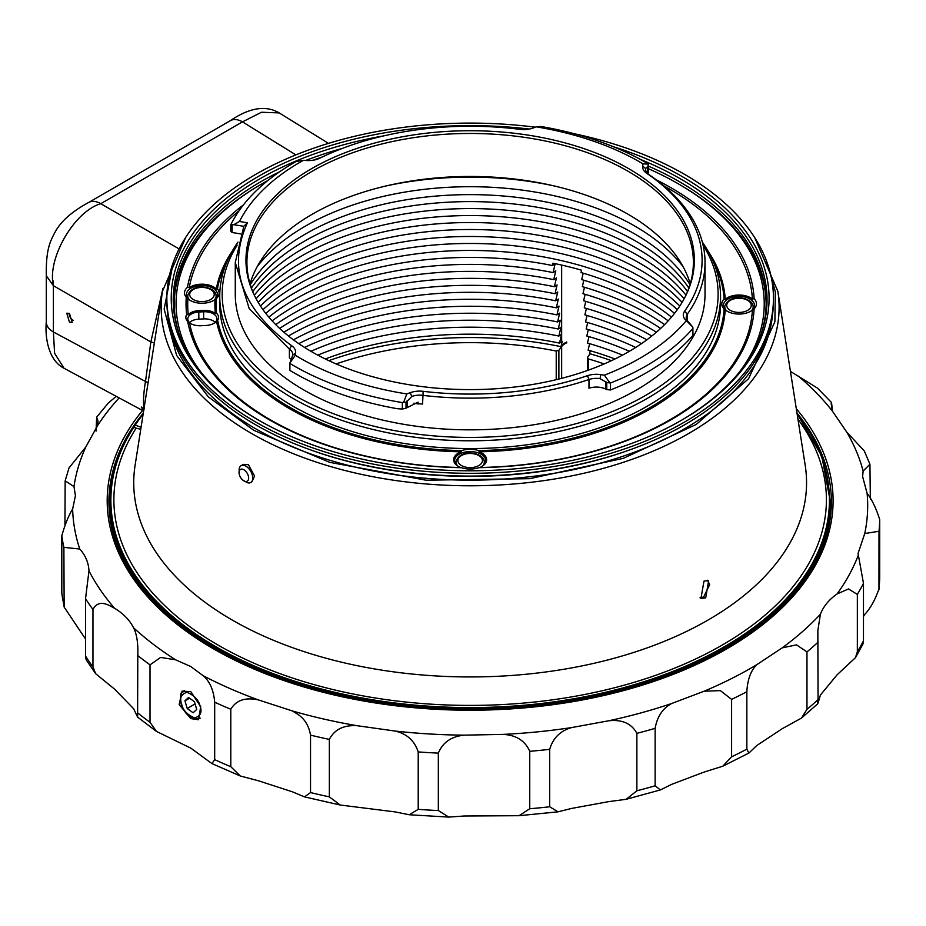 <?xml version="1.0" encoding="UTF-8"?>
<svg xmlns="http://www.w3.org/2000/svg" width="926" height="926" viewBox="0 0 926 926"><rect width="100%" height="100%" fill="white"/><g stroke="black" fill="none" stroke-linecap="round" stroke-linejoin="round"><path stroke-width="1.39" d="M187.214 708.483L193.106 712.777L196.729 709.432L194.448 701.769L188.557 697.475L184.934 700.832L187.214 708.483L195.097 703.934M184.934 700.832L189.529 698.181M190.825 691.653L182.063 691.143L179.158 704.57L190.825 718.599L198.558 719.71L200.722 706.712L190.825 691.653M203.13 675.691C209.797 681.351 213.651 690.183 214.682 702.197L214.682 759.633L211.938 763.591L190.825 748.139L156.459 731.424L150.012 722.292L150.012 664.856L160.626 657.414L175.627 659.821L190.825 666.558L203.13 675.691A397.543 229.521 0 0 0 258.586 699.975L292.489 710.983L296.76 713.633C304.249 718.206 308.833 725.371 310.534 735.128L310.534 792.575L304.48 796.892L292.489 791.834L258.586 780.826L240.274 775.976L230.805 766.693L230.805 709.247C236.223 700.125 245.494 697.035 258.586 699.975M796.302 408.748A362.957 209.554 180 0 1 665.562 677.265A362.957 209.554 180 0 1 274.733 677.265A362.957 209.554 180 0 1 213.501 648.848A362.957 209.554 180 0 1 142.523 410.484M357.239 725.718L395.032 731.042C406.78 733.716 414.512 740.673 418.216 751.924L418.216 809.359L409.234 814.753L395.032 811.894L340.212 805.018L329.343 796.858L329.343 739.411C334.436 729.457 343.743 724.896 357.239 725.718A397.543 229.521 0 0 1 292.489 710.983M464.273 735.151L503.142 734.387C516.199 735.094 525.077 740.731 529.753 751.31L529.753 808.745L519.058 815.702L464.273 816.003L448.751 817.091L438.334 810.551L438.334 753.116C442.721 742.409 451.367 736.425 464.273 735.151A397.543 229.521 0 0 1 395.032 731.042M571.724 727.558L608.799 720.764C622.214 719.375 631.567 723.565 636.868 733.346L636.868 790.792L626.173 799.312L608.799 801.615L571.724 808.41L558.019 811.824L549.685 806.766L549.685 749.331C553.03 738.01 560.38 730.753 571.724 727.558A397.543 229.521 0 0 1 503.142 734.387M671.663 703.505L704.177 691.19L720.359 690.622L731.609 699.373L731.609 756.808L722.766 766.219L704.177 772.041L671.663 784.357L660.354 789.936L655.133 785.78L655.133 728.334C657.194 716.585 662.703 708.309 671.663 703.505A397.543 229.521 0 0 1 608.799 720.764M756.635 664.775L782.204 647.853L796.534 644.866L806.974 651.892L806.974 709.339L801.43 718.113L782.204 728.704L756.635 745.627L748.845 753.116L746.854 749.134L746.854 691.699C747.49 679.73 750.755 670.76 756.635 664.775A397.543 229.521 0 0 1 704.177 691.19M820.378 614.251C823.445 606.356 829.013 599.597 837.081 593.971L848.494 588.948L857.349 594.434L857.349 651.881L855.416 657.726L837.081 674.822L820.378 695.102C817.994 703.795 817.218 705.288 818.063 699.57L817.843 630.629L820.378 614.251A397.543 229.521 0 0 1 782.204 647.853M855.416 657.726L862.905 644.126L863.472 640.746L863.472 583.311L858.066 553.424L864.745 533.538L879.005 531.269L878.959 589.735L879.7 577.199L879.7 519.602C876.181 508.362 871.979 499.623 867.118 493.384L862.604 476.554L863.136 471.045L869.931 464.227L870.347 498.975M869.931 464.227L864.328 450.985L846.665 432.002L832.393 411.109C830.911 402.347 830.784 400.842 831.999 406.595L831.999 409.743M831.12 404.002L831.525 402.509L817.496 388.133L790.434 371.395M796.985 413.065A361.221 208.547 180 0 1 665.1 677.438M275.196 677.438A361.221 208.547 180 0 1 214.728 649.334A361.221 208.547 180 0 1 143.31 413.065M879.7 577.037A409.57 236.466 180 0 1 879.005 588.705C875.209 599.805 870.452 608.37 864.745 614.401L863.472 616.461M831.525 402.509L831.999 406.595M96.038 431.111L96.663 417.14L98.006 421.041L97.566 425.601L85.805 447.003L69.033 467.908L65.167 480.825L73.976 486.613L75.423 495.676L72.645 509.045C68.686 515.388 65.075 524.278 61.81 535.726L61.81 593.172L64.149 607.062L63.882 547.347L79.763 549.025C85.481 555.403 88.549 562.672 88.977 570.844L85.539 598.647L85.539 656.094L86.187 659.833L95.714 673.769L92.959 666.952L92.959 609.516C96.339 602.733 102.196 601.599 110.495 606.09L114.511 608.22C123.216 613.463 129.571 619.98 133.576 627.793C136.851 634.241 138.252 643.501 137.789 655.55L137.604 717.094L133.576 708.656L114.511 689.083L95.714 673.769M137.789 655.238L137.789 655.55A409.57 236.466 180 0 0 150.012 664.856M64.936 524.787L65.167 480.825M116.259 396.363L108.388 402.937L96.663 417.14M85.539 639.044L64.149 607.062M801.43 718.113L817.855 703.691L818.063 699.57A409.57 236.466 180 0 1 806.974 709.339M133.275 427.337C117.88 451.043 110.148 475.57 110.078 500.931A360.075 207.887 180 0 0 215.538 647.934A360.075 207.887 180 0 0 724.757 647.934A360.075 207.887 180 0 0 830.217 500.931L830.217 501.869A360.075 207.887 180 0 1 724.757 648.86A360.075 207.887 180 0 1 332.353 693.933A360.075 207.887 180 0 1 110.078 501.869L110.078 500.931A360.075 207.887 180 0 1 133.194 427.638L133.819 427.222L133.194 427.638M797.946 419.154A356.267 205.688 180 0 1 669.521 670.181A356.267 205.688 180 0 1 218.235 645.167A356.267 205.688 180 0 1 136.157 428.136L140.752 429.294M705.716 597.86L708.633 580.556L703.968 581.134L700.97 598.393L705.716 597.86L703.667 596.981L709.663 584.653L707.58 580.266M241.049 465.709L243.376 464.354L248.434 464.725L254.581 476.045L251.837 481.89L250.749 482.515A9.7 5.602 -120 0 0 252.717 477.11A9.7 5.602 -120 0 0 248.156 467.919A9.7 5.602 -120 0 0 241.049 465.709A9.7 5.602 -120 0 0 239.151 468.811L239.232 474.181A6.795 3.924 -120 0 0 242.508 479.853A6.795 3.924 -120 0 0 248.608 477.399A6.795 3.924 -120 0 0 243.283 469.459A6.795 3.924 -120 0 0 239.07 473.198A6.795 3.924 -120 0 0 239.232 474.181M700.021 597.826L703.667 596.981M173.324 262.232L164.145 309.053L176.635 355.434L208.304 396.837L253.724 430.289L329.783 462.363L426.064 480.2L529.707 478.673L623.441 458.289L696.202 424.467L748.59 378.711L774.888 321.797L775.317 291.736L766.971 262.232M772.55 314.4A302.814 174.829 180 0 1 578.727 468.533A302.814 174.829 180 0 1 256.027 428.958A302.814 174.829 180 0 1 167.745 314.4M574.409 133.772A303.3 175.107 180 0 1 773.442 298.207L773.442 300.973A303.3 175.107 180 0 1 773.314 306.136A303.3 175.107 180 0 1 465.685 476.068A303.3 175.107 180 0 1 166.854 300.973L166.854 298.207A303.3 175.107 180 0 1 166.981 293.056A303.3 175.107 180 0 1 535.321 127.186M773.442 298.207A303.3 175.107 180 0 1 773.314 303.358A303.3 175.107 180 0 1 465.685 473.29A303.3 175.107 180 0 1 166.854 298.207M613.29 146.69A298.924 172.583 180 0 1 768.95 303.288A298.924 172.583 180 0 1 681.524 420.242A298.924 172.583 180 0 1 258.771 420.242A298.924 172.583 180 0 1 171.345 293.125A298.924 172.583 180 0 1 529.406 129.05M259.488 420.647A296.91 171.414 180 0 1 178.614 332.33A296.91 171.414 180 0 1 173.37 294.815A296.91 171.414 180 0 1 384.163 135.786M640.387 159.422A296.91 171.414 180 0 1 766.925 304.897A296.91 171.414 180 0 1 761.67 332.33A296.91 171.414 180 0 1 680.807 420.647M179.065 333.638A296.019 170.905 180 0 1 174.134 302.559A296.019 170.905 180 0 1 174.262 297.535A296.019 170.905 180 0 1 279.687 171.738M305.649 160.476A296.019 170.905 180 0 1 342.319 148.415M648.304 166.078A296.019 170.905 180 0 1 766.161 302.559A296.019 170.905 180 0 1 766.033 307.594A296.019 170.905 180 0 1 761.23 333.638M766.149 303.948A296.019 170.905 0 0 0 679.464 184.494L678.098 183.695A294.074 169.782 0 0 0 678.087 183.695A294.074 169.782 0 0 0 648.304 168.671M267.834 180.535A294.074 169.782 0 0 0 262.197 183.695L260.831 184.494A296.019 170.905 0 0 0 174.262 300.313A296.019 170.905 0 0 0 174.134 303.948M738.381 373.352A294.074 169.782 0 0 0 678.098 183.695L679.464 184.494M243.48 204.866A284.108 164.029 0 0 0 187.469 287.291A17.467 10.082 0 0 0 186.253 297.339A284.108 164.029 0 0 0 186.67 314.655L188.267 314.724A13.103 7.57 180 0 1 198.766 310.661L203.604 310.418A13.103 7.57 180 0 1 215.364 313.52L216.58 313.324A13.786 7.952 180 0 1 217.633 320.222L216.534 321.253A13.103 7.57 180 0 1 214.01 323.301A13.103 7.57 180 0 1 205.885 325.489L201.058 325.732A13.103 7.57 180 0 1 190.652 323.544L190.652 323.544A13.103 7.57 180 0 1 189.494 322.78L187.689 321.438A284.108 164.029 0 0 0 269.246 419.744A284.108 164.029 0 0 0 461.426 467.699L460.558 467.514A16.494 9.526 180 0 1 458.486 466.496L458.486 466.496A16.494 9.526 180 0 1 461.032 451.819L461.611 450.603A17.177 9.92 180 0 1 478.684 450.603L479.263 451.819A16.494 9.526 180 0 1 481.809 453.022A16.494 9.526 180 0 1 481.809 466.496A16.494 9.526 180 0 1 479.737 467.514L478.869 467.699A284.108 164.029 0 0 0 754.123 308.786L752.41 310.083A16.494 9.526 180 0 1 750.65 311.275A16.494 9.526 180 0 1 727.327 311.275L727.327 311.275A16.494 9.526 180 0 1 725.243 309.805L724.086 308.914A17.177 9.92 180 0 1 724.086 299.063L725.243 299.283A16.494 9.526 180 0 1 750.65 297.813A16.494 9.526 180 0 1 752.41 299.005L754.123 298.716A284.108 164.029 0 0 0 656.221 179.794M754.123 298.716A17.467 10.082 180 0 1 754.123 308.786M478.869 467.699A17.467 10.082 180 0 1 461.426 467.699M187.689 321.438A14.075 8.126 180 0 1 186.67 314.655M322.213 157.015A294.074 169.782 0 0 0 313.034 160.233M262.197 183.695A294.074 169.782 0 0 0 201.914 373.352M189.494 322.78A282.43 163.057 0 0 0 270.438 419.848A282.43 163.057 0 0 0 460.558 467.514M187.469 287.291L189.24 287.65A16.494 9.526 180 0 1 213.628 286.979A16.494 9.526 180 0 1 216.314 289.016L217.425 288.843A17.177 9.92 180 0 1 216.233 298.681L215.04 299.526A16.494 9.526 180 0 1 213.628 300.452A16.494 9.526 180 0 1 190.293 300.452L190.293 300.452A16.494 9.526 180 0 1 187.897 298.704L186.253 297.339M213.269 300.649A15.534 8.971 0 0 0 217.494 294.514A15.534 8.971 0 0 0 212.945 288.171A15.534 8.971 0 0 0 196.023 286.227A15.534 8.971 0 0 0 186.427 294.514A15.534 8.971 0 0 0 190.652 300.649M187.77 295.625A15.534 8.971 0 0 0 186.983 296.887M481.462 466.692A15.534 8.971 0 0 0 485.675 460.546A15.534 8.971 0 0 0 481.126 454.215A15.534 8.971 0 0 0 464.204 452.27A15.534 8.971 0 0 0 454.62 460.546A15.534 8.971 0 0 0 458.833 466.692M455.951 461.669A15.534 8.971 0 0 0 455.175 462.931M750.303 311.483A15.534 8.971 0 0 0 754.516 305.337A15.534 8.971 0 0 0 749.967 298.994A15.534 8.971 0 0 0 733.045 297.049A15.534 8.971 0 0 0 723.461 305.337A15.534 8.971 0 0 0 727.674 311.483M724.792 306.46A15.534 8.971 0 0 0 724.016 307.71M753.961 307.71A15.534 8.971 0 0 0 753.185 306.46M216.939 296.887A15.534 8.971 0 0 0 216.152 295.625M485.12 462.931A15.534 8.971 0 0 0 484.344 461.669M190.999 323.741A12.131 7.003 180 0 1 187.781 318.984A12.131 7.003 180 0 1 198.859 312.004L203.685 311.761A12.131 7.003 180 0 1 216.881 318.741A12.131 7.003 180 0 1 213.651 323.498M215.191 322.306A12.131 7.003 0 0 0 203.685 318.903L198.859 319.146A12.131 7.003 0 0 0 189.471 322.549M227.599 260.31A254.083 146.69 0 0 0 217.425 288.843M216.233 298.681A254.083 146.69 0 0 0 216.58 313.324M217.633 320.222A254.083 146.69 0 0 0 461.611 450.603M478.684 450.603A254.083 146.69 0 0 0 724.086 308.914M724.086 299.063A254.083 146.69 0 0 0 712.696 260.31M237.959 242.091A250.402 144.572 0 0 0 219.74 296.227L219.74 303.994A250.402 144.572 0 0 0 293.091 406.213A250.402 144.572 0 0 0 565.971 437.558A250.402 144.572 0 0 0 720.544 303.994L720.544 296.227A250.402 144.572 0 0 0 702.336 242.091M219.74 296.227A250.402 144.572 0 0 0 293.091 398.446A250.402 144.572 0 0 0 565.971 429.791A250.402 144.572 0 0 0 720.544 296.227M237.218 245.135A247.971 143.171 0 0 0 294.804 395.483A247.971 143.171 0 0 0 603.497 414.952A247.971 143.171 0 0 0 703.077 245.135M235.273 263.007L235.273 294.248A234.868 135.601 0 0 0 304.064 390.124A234.868 135.601 0 0 0 560.033 419.524A234.868 135.601 0 0 0 705.022 294.248L705.022 262.544A234.868 135.601 180 0 1 687.312 314.203A14.561 8.403 0 0 0 686.212 317.41A14.561 8.403 0 0 0 687.323 320.639L692.856 327.156L684.638 318.903A17.467 10.082 180 0 1 684.615 311.182A231.963 133.923 0 0 0 646.811 173.382A17.467 10.082 180 0 1 642.702 166.043L643.003 163.867A240.216 138.68 0 0 0 640.005 162.108A240.216 138.68 0 0 0 536.27 126.839L533.087 128.019A17.467 10.082 180 0 1 519.937 129.362A231.963 133.923 0 0 0 319.829 158.172A17.467 10.082 180 0 1 307.108 160.545L303.346 160.372A240.216 138.68 0 0 0 239.464 221.488L247.404 222.761C226.951 267.973 241.698 308.948 291.644 345.687A17.467 10.082 180 0 1 295.614 352.933L295.29 355.26A240.216 138.68 0 0 0 406.815 393.944L410.218 392.693A17.467 10.082 180 0 1 423.159 391.316A231.963 133.923 0 0 0 587.501 375.69A17.467 10.082 180 0 1 600.742 374.625L604.389 375.169A240.216 138.68 0 0 0 686.085 320.917M752.41 299.005A282.43 163.057 0 0 0 663.93 185.918M725.243 299.283A255.252 147.373 0 0 0 708.112 251.235M561.654 345.734L561.654 343.801L560.982 346.66L561.654 345.734A15.534 8.971 0 0 1 566.758 342.018L566.758 342.805A15.534 8.971 0 0 0 561.654 346.532L558.876 350.317L556.225 351.047A262.046 151.297 0 0 0 336.126 363.93M561.654 343.801L562.302 341.37L559.512 343.106A265.75 153.427 180 0 0 325.304 358.964M590.267 350.734L589.573 353.663A269.512 155.603 0 0 1 611.461 360.654M614.991 358.964A265.75 153.427 180 0 0 588.103 350.109L589.619 343.685M317.792 355.121A264.107 152.477 180 0 1 558.876 336.057L561.596 334.309L559.512 343.106M622.503 355.121A264.107 152.477 180 0 0 587.454 343.06L588.982 336.636M310.916 351.29A262.475 151.54 180 0 1 558.228 329.008L560.948 327.26L558.876 336.057M629.379 351.29A262.475 151.54 180 0 0 586.818 336.011L588.334 329.587M304.608 347.458A260.831 150.591 180 0 1 557.591 321.947L560.311 320.211L558.228 329.008M635.687 347.458A260.831 150.591 180 0 0 586.17 328.962L587.697 322.537M298.785 343.639A259.187 149.642 180 0 1 556.943 314.898L559.663 313.15L557.591 321.947M641.51 343.639A259.187 149.642 180 0 0 585.533 321.912L587.049 315.488M293.415 339.819A257.544 148.692 180 0 1 556.306 307.849L559.026 306.101L556.943 314.898M646.869 339.819A257.544 148.692 180 0 0 584.885 314.852L586.413 308.439M268.818 317.12A247.705 143.009 0 0 1 295 299.306A247.705 143.009 0 0 1 552.452 265.542L555.172 263.794L553.088 272.603L555.808 270.855L553.736 279.652L556.457 277.904L554.373 286.701L557.093 284.953L555.021 293.75L557.741 292.003L555.658 300.8A255.9 147.743 0 0 0 289.19 335.582A255.9 147.743 0 0 0 288.461 336.011M555.021 293.75A254.268 146.794 0 0 0 290.359 328.325A254.268 146.794 0 0 0 283.877 332.202M554.373 286.701A252.624 145.857 0 0 0 291.516 321.067A252.624 145.857 0 0 0 279.64 328.417M553.736 279.652A250.981 144.907 0 0 0 292.674 313.821A250.981 144.907 0 0 0 275.74 324.632M553.088 272.603A249.337 143.958 0 0 0 293.831 306.564A249.337 143.958 0 0 0 272.128 320.871M265.774 313.393A246.061 142.06 180 0 1 296.158 292.049A246.061 142.06 180 0 1 674.51 313.393M668.167 320.871A249.337 143.958 0 0 0 581.678 279.606L583.195 273.182M262.996 309.678A244.418 141.111 180 0 1 297.315 284.803A244.418 141.111 180 0 1 677.288 309.678M664.555 324.632A250.981 144.907 0 0 0 582.315 286.655L583.843 280.231M260.472 305.997A242.774 140.162 180 0 1 298.473 277.545A242.774 140.162 180 0 1 679.823 305.997M660.643 328.417A252.624 145.857 0 0 0 582.963 293.704L584.48 287.28M258.192 302.351A241.142 139.224 180 0 1 299.642 270.288A241.142 139.224 180 0 1 682.103 302.351M656.418 332.202A254.268 146.794 0 0 0 583.6 300.753L585.128 294.329M256.132 298.739A239.498 138.275 180 0 1 300.8 263.03A239.498 138.275 180 0 1 684.152 298.739M651.835 336.011A255.9 147.743 0 0 0 584.248 307.802L585.764 301.39M555.658 300.8L558.378 299.052L556.306 307.849M685.981 295.186A237.855 137.326 0 0 0 301.957 255.784A237.855 137.326 0 0 0 254.314 295.186M687.543 291.609A236.211 136.377 0 0 0 303.115 248.527A236.211 136.377 0 0 0 252.752 291.609M688.875 288.102A234.567 135.428 0 0 0 304.284 241.269A234.567 135.428 0 0 0 251.421 288.102M689.997 284.676A232.935 134.478 0 0 0 305.441 234.012A232.935 134.478 0 0 0 250.298 284.676M683.11 266.7A232.935 134.478 0 0 0 305.441 226.094A232.935 134.478 0 0 0 257.185 266.7M565.589 342.562A279.027 161.101 180 0 1 566.758 342.805M386.327 185.894A238.572 137.743 180 0 1 553.968 185.894M671.477 317.12A247.705 143.009 0 0 0 581.03 272.557L581.586 270.218A249.106 143.819 180 0 0 552.996 263.216L552.452 265.542M560.982 346.66A269.512 155.603 0 0 0 328.834 360.654M250.043 283.842A223.224 128.876 180 0 1 402.278 182.561A223.224 128.876 180 0 1 627.99 214.207A223.224 128.876 180 0 1 690.24 283.842M686.316 294.491A223.224 128.876 0 0 0 693.377 262.347A223.224 128.876 0 0 0 627.99 171.217A223.224 128.876 0 0 0 384.718 143.275A223.224 128.876 0 0 0 246.918 262.347A223.224 128.876 0 0 0 253.979 294.491M628.673 168.636A224.196 129.443 0 0 0 358.2 148.021A224.196 129.443 0 0 0 253.504 293.484A224.196 129.443 0 0 0 311.611 351.695A224.196 129.443 0 0 0 528.341 385.17A224.196 129.443 0 0 0 686.791 293.484A224.196 129.443 0 0 0 628.673 168.636M648.304 163.902L648.235 173.046L648.304 163.902A248.944 143.727 0 0 0 646.174 162.652A248.944 143.727 0 0 0 540.796 126.468L536.27 126.839M295.29 355.26L289.907 362.969L292.709 355.179A14.561 8.403 0 0 0 292.755 354.508A14.561 8.403 0 0 0 289.398 349.137L249.163 308.497L235.273 262.544L243.816 226.303L247.404 222.761M243.816 226.303L233.815 224.705L239.464 221.488M289.907 362.969L289.896 370.388A248.944 143.727 0 0 0 294.121 372.889A248.944 143.727 0 0 0 397.358 408.713L402.347 409.037L402.347 402.579L403.724 402.046L406.815 393.944M289.896 363.42A248.944 143.727 0 0 0 294.121 365.92A248.944 143.727 0 0 0 402.347 402.579M303.346 160.372L296.274 161.425A248.944 143.727 0 0 0 230.782 224.798L233.815 224.705M403.724 402.046L406.028 402.335L406.028 408.181L402.347 409.037M606.762 382.519L610.442 383.017L610.442 389.985L606.762 389.568L606.762 382.519L600.013 378.63A14.561 8.403 0 0 0 588.982 379.51A234.868 135.601 180 0 1 422.569 395.333A14.561 8.403 0 0 0 411.781 396.49L406.028 402.335M413.887 403.192L418.077 403.933L418.077 402.185L406.028 408.181M604.389 375.169L609.771 382.704M648.235 165.986L645.607 168.555A14.561 8.403 0 0 0 645.561 169.226A14.561 8.403 0 0 0 649.033 174.667A234.868 135.601 180 0 1 705.022 262.544M643.003 163.867L648.293 164.064M610.442 389.985A248.944 143.727 0 0 0 691.953 336.508L692.961 335.143L692.856 327.156M606.762 389.568L605.893 389.14A14.561 8.403 0 0 0 588.982 388.225L588.982 379.51L587.501 375.69M291.1 359.334A14.561 8.403 0 0 0 289.398 357.853L289.398 349.137L291.644 345.687M232.125 225.261L232.125 232.507L230.782 231.315L230.782 224.798M240.586 233.884L232.125 232.507M610.442 383.017A248.944 143.727 0 0 0 692.961 328.383M423.159 391.316L422.569 404.049A14.561 8.403 0 0 0 418.077 403.933M216.534 321.253A255.252 147.373 0 0 0 461.032 451.819M215.04 299.526A255.252 147.373 0 0 0 215.364 313.52M187.897 298.704A282.43 163.057 0 0 0 188.267 314.724M232.183 251.235A255.252 147.373 0 0 0 216.314 289.016M239.105 210.758A282.43 163.057 0 0 0 189.24 287.65M479.263 451.819A255.252 147.373 0 0 0 725.243 309.805M479.737 467.514A282.43 163.057 0 0 0 752.41 310.083M133.599 427.951L134.478 425.671A0.972 0.741 33.9 0 1 135.231 425.057L141.065 427.349M133.518 428.148L134.583 425.335L143.229 413.563M136.157 428.136L133.819 427.222A359.276 207.424 180 0 0 216.105 646.823A359.276 207.424 180 0 0 674.822 670.632A359.276 207.424 180 0 0 797.182 414.269M242.508 479.853L247.115 482.608A9.7 5.602 -120 0 0 250.749 482.515M558.876 379.035L558.876 350.317M556.225 379.683L556.225 351.047M590.047 353.801L587.408 357.39L587.408 370.493M604.169 363.93A262.046 151.297 0 0 0 588.508 358.964L587.408 357.39M588.508 358.964L588.508 370.099M134.073 427.326L135.231 425.057A359.276 207.424 180 0 1 143.125 414.246M69.137 313.266A5.336 3.079 -120 0 0 72.899 320.165A5.336 3.079 -120 0 0 73.281 320.373M69.462 322.144L66.753 313.196L69.462 313.428L72.182 322.387L69.462 322.144M328.487 143.368L279.212 112.914L261.514 112.243L242.473 121.862L100.76 203.685C74.219 211.429 46.844 258.84 53.407 285.694L53.407 331.971L54.588 353.269L64.021 368.259L143.623 411.075M178.371 248.492L100.749 203.685A24.261 14.006 60 0 0 88.63 202.481C71.985 211.522 60.838 221.349 55.178 231.951C49.9 241.86 45.918 249.557 46.3 275.798L53.407 285.694L150.857 341.96L162.93 288.507M46.3 275.798L46.3 322.063A24.261 14.006 0 0 0 53.407 331.971L145.498 381.489C143.611 392.647 143.067 401.606 143.843 408.366L144.028 408.482M143.657 410.878L141.261 407.035L144.016 408.586M144.421 408.91L141.261 407.035M181.635 704.211C179.308 698.111 181.114 694.141 187.029 692.312C194.414 695.461 198.743 700.033 200.028 706.04C202.343 712.152 200.548 716.122 194.634 717.939C187.249 714.803 182.908 710.219 181.635 704.211M837.081 593.971A397.543 229.521 0 0 0 858.136 555.669M864.745 533.538A397.543 229.521 0 0 0 867.118 493.384M863.136 471.045A397.543 229.521 0 0 0 846.665 432.002M832.393 411.109A397.543 229.521 0 0 0 798.281 376.083M879.7 519.602A409.57 236.466 180 0 1 879.005 531.269M863.472 583.311A409.57 236.466 180 0 1 857.349 594.434M863.472 640.746A409.57 236.466 180 0 1 857.349 651.881M818.063 642.135A409.57 236.466 180 0 1 806.974 651.892M746.854 691.699A409.57 236.466 180 0 1 731.609 699.373M746.854 749.134A409.57 236.466 180 0 1 731.609 756.808M655.133 728.334A409.57 236.466 180 0 1 636.868 733.346M655.133 785.78A409.57 236.466 180 0 1 636.868 790.792M549.685 749.331A409.57 236.466 180 0 1 529.753 751.31M549.685 806.766A409.57 236.466 180 0 1 529.753 808.745M329.343 739.411A409.57 236.466 180 0 1 310.534 735.128M438.334 753.116A409.57 236.466 180 0 1 418.216 751.924M438.334 810.551A409.57 236.466 180 0 1 418.216 809.359M329.343 796.858A409.57 236.466 180 0 1 310.534 792.575M230.805 709.247A409.57 236.466 180 0 1 214.682 702.197M230.805 766.693A409.57 236.466 180 0 1 214.682 759.633M119.13 397.914A397.543 229.521 0 0 0 97.566 425.601M85.805 447.003A397.543 229.521 0 0 0 73.976 486.613M72.645 509.045A397.543 229.521 0 0 0 79.763 549.025M88.977 570.844A397.543 229.521 0 0 0 114.511 608.22M133.576 627.793A397.543 229.521 0 0 0 175.627 659.821M150.012 722.292A409.57 236.466 180 0 1 137.789 712.985M92.959 609.516A409.57 236.466 180 0 1 85.539 598.647M92.959 666.952A409.57 236.466 180 0 1 85.539 656.094M63.882 547.347A409.57 236.466 180 0 1 61.81 535.726M63.882 604.782A409.57 236.466 180 0 1 61.81 593.172M232.276 620.061A336.404 194.228 0 0 0 612.815 658.617A336.404 194.228 0 0 0 805.18 465.165L777.84 291.285A308.96 178.371 0 0 1 601.171 468.95A308.96 178.371 0 0 1 251.675 433.542A308.96 178.371 0 0 1 162.455 291.285L135.115 465.165A336.404 194.228 0 0 0 232.276 620.061M772.018 317.907A301.992 174.354 180 0 1 772.006 318.278A301.992 174.354 180 0 1 771.914 319.864M168.382 319.864A301.992 174.354 180 0 1 168.266 317.907M628.604 450.291A300.383 173.428 180 0 1 311.692 450.291M768.036 333.904A300.383 173.428 180 0 1 764.008 347.516M176.276 347.516A300.383 173.428 180 0 1 172.259 333.904M752.977 305.36A14.203 8.195 180 0 1 753.162 306.275A14.203 8.195 180 0 1 751.565 310.604M726.412 310.604A14.203 8.195 180 0 1 725 308.208A14.203 8.195 180 0 1 724.815 306.275L724.56 308.647M751.067 304.11A12.269 7.084 180 0 1 741.124 312.317A12.269 7.084 180 0 1 726.91 306.564A12.269 7.084 180 0 1 736.853 298.357A12.269 7.084 180 0 1 751.067 304.11M215.943 294.526A14.203 8.195 180 0 1 216.14 295.452A14.203 8.195 180 0 1 214.531 299.769M189.39 299.769A14.203 8.195 180 0 1 187.978 297.385A14.203 8.195 180 0 1 187.781 295.452L187.527 297.825M214.045 293.276A12.269 7.084 180 0 1 204.09 301.482A12.269 7.084 180 0 1 189.876 295.741A12.269 7.084 180 0 1 199.831 287.535A12.269 7.084 180 0 1 214.045 293.276M484.136 460.569A14.203 8.195 180 0 1 484.321 461.495A14.203 8.195 180 0 1 482.724 465.813M457.571 465.813A14.203 8.195 180 0 1 456.159 463.428A14.203 8.195 180 0 1 455.974 461.495L455.719 463.868M482.226 459.319A12.269 7.084 180 0 1 472.283 467.526A12.269 7.084 180 0 1 458.069 461.785A12.269 7.084 180 0 1 468.012 453.578A12.269 7.084 180 0 1 482.226 459.319M198.859 319.146L198.766 310.661M203.685 318.903L203.604 310.418M561.654 378.329L561.654 346.532M561.654 341.729L561.654 265.079M295.614 352.933L292.709 355.179M410.218 392.693L411.781 396.49M600.742 374.625L600.013 378.63M646.811 173.382L649.033 174.667M684.615 311.182L687.312 314.203L687.312 320.604L684.638 318.903M642.702 166.043L645.607 168.555M647.633 173.556L647.633 166.136M605.893 389.14L605.893 381.662M407.151 407.058L407.151 400.483M295.88 154.885L242.473 121.862A24.261 14.006 -120 0 0 230.343 120.669L88.63 202.481M148.125 382.415A3.878 2.535 -172.3 0 1 145.498 381.489L150.857 341.96L154.341 342.898M53.407 285.694L53.407 281.041M184.193 690.472C182.515 694.558 179.389 687.995 181.149 703.98C185.142 715.161 191.497 719.896 200.213 718.206M137.604 717.094L156.459 731.424M722.766 766.219L748.845 753.104M626.173 799.3L660.354 789.936M519.058 815.702L558.019 811.824M409.234 814.753L448.751 817.091M304.48 796.892L340.212 805.018M240.274 775.976L211.938 763.591M830.217 500.931L821.825 456.194L797.066 413.586M754.597 237.438L777.84 291.285M185.698 237.438L162.455 291.285M724.815 306.275C729.908 292.57 751.403 297.883 752.931 305.129L753.417 308.647M187.781 295.452C192.874 281.747 214.369 287.048 215.897 294.294L216.395 297.825M455.974 461.495C461.067 447.79 482.55 453.092 484.09 460.338L484.576 463.868M46.3 322.063C44.865 337.157 48.291 360.33 64.021 368.259M279.212 112.914C265.82 105.032 249.534 107.624 230.343 120.669"/></g></svg>
